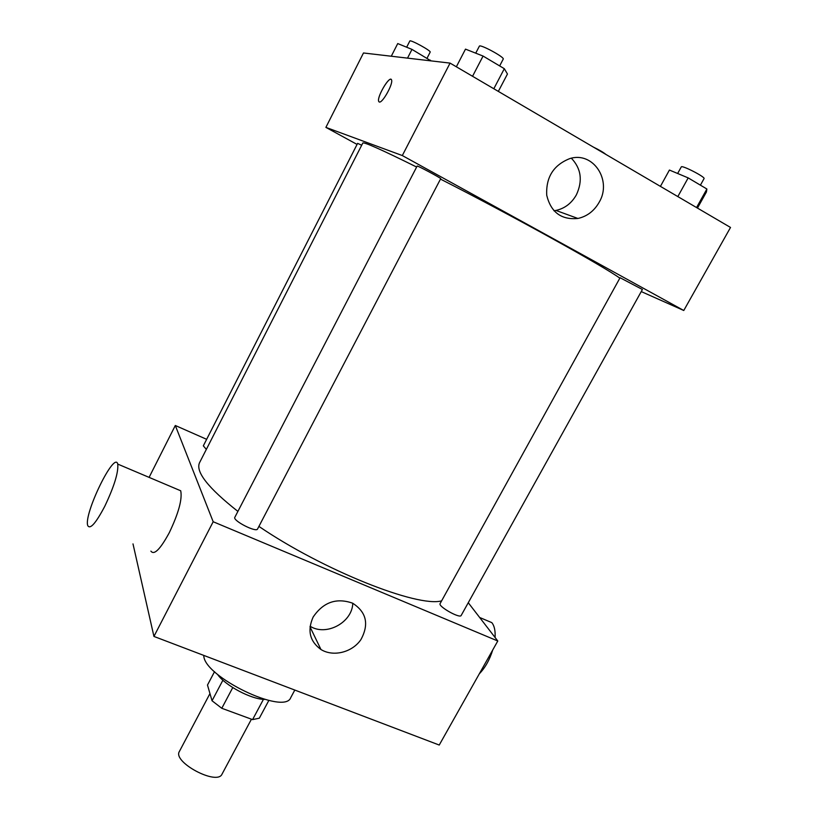 <?xml version="1.0" encoding="UTF-8"?>
<svg xmlns="http://www.w3.org/2000/svg" width="818" height="818" viewBox="0 0 818 818"><rect width="100%" height="100%" fill="white"/><g stroke="black" fill="none" stroke-linecap="round" stroke-linejoin="round"><path stroke-width="1.23" d="M209.96 693.572L179.398 751.445C172.261 762.059 217.23 785.965 222.036 774.114L251.443 719.186M263.447 699.339L252.588 719.605L221.79 708.286L212.036 700.76L207.486 685.044L214.531 671.68M252.588 719.605L259.316 718.204L268.836 700.453M264.633 699.4C251.3 699.431 224.95 685.423 217.516 674.349M232.762 687.59L221.79 708.286M222.905 680.208L212.036 700.76M294.807 690.065L290.768 697.57C284.756 715.77 203.212 676.455 203.784 655.412M468.264 602.713L497.784 640.995L439.235 745.045L153.937 636.435L132.997 543.888M497.784 640.995L213.181 521.741L175.308 425.493L149.101 477.375M175.308 425.493L206.647 439.317M461.178 615.463C459.992 618.868 437.845 606.353 440.115 603.582L620.075 277.731L642.406 289.49L461.178 615.463M361.689 145.215L357.609 143.365L203.324 445.841L206.34 449.399M257.558 528.99C256.3 532.835 232.404 520.534 234.838 517.293L417.139 166.064C416.822 165.154 441.638 178.416 440.708 178.672L257.558 528.99M441.608 600.862C417.62 607.651 323.243 570.299 258.907 526.393M237.895 511.393C208.171 487.998 195.39 471.771 199.531 462.722L362.803 143.048C363.908 141.8 381.842 149.796 416.628 167.036M313.141 617.048C323.274 602.16 336.423 597.529 352.599 603.173C366.464 612.12 369.245 624.257 360.922 639.584C352.282 652.386 333.243 657.171 320.953 649.502C309.766 641.353 307.159 630.535 313.141 617.048M213.181 521.741L153.937 636.435M177.312 489.338L180.717 490.78C182.414 499.164 178.6 513.152 169.265 532.743C160.236 549.338 154.111 555.463 150.901 551.117M310.114 626.251C326.29 636.547 352.313 622.478 352.783 603.265M485.698 620.034L491.792 622.621C494.358 625.739 495.452 630.698 495.084 637.498M492.722 649.993C489.624 659.829 485.156 667.764 479.338 673.787M104.796 506.26C114.244 486.291 118.559 472.231 117.751 464.092C114.592 450.299 83.405 514.42 87.761 525.626C90.164 529.696 95.839 523.244 104.796 506.26M440.483 179.091C512.63 215.86 604.962 267.067 619.829 278.171M641.251 291.576L683.776 310.492L402.313 155.553L325.891 127.383L357.077 144.428M683.776 310.492L730.515 227.455L450.064 63.109L363.478 52.976L325.891 127.383M450.064 63.109L402.313 155.553M599.175 202.261C594.165 211.013 587.068 216.412 577.907 218.467C561.322 220.042 550.923 212.312 546.731 195.277C545.841 177.312 553.489 165.103 569.665 158.651C593.009 150.962 612.385 180.318 599.175 202.261M379.296 102.015L378.662 101.32C376.73 96.739 390.227 74.387 391.577 80.011C393.305 83.896 382.343 103.487 379.296 102.015M379.112 101.943L378.662 101.32C376.894 97.311 388.335 77.117 391.137 79.387M571.383 158.222C581.209 168.61 582.876 180.819 576.373 194.858C571.577 203.283 564.768 208.478 555.933 210.441L553.929 210.747M697.457 208.089L706.425 191.995L706.885 189.009L688.183 177.895L669.421 170.052L660.423 186.381M706.885 189.009L696.558 207.557M688.183 177.895L677.825 196.586M677.641 173.488L681.282 166.913C681.66 164.796 705.637 177.117 704.053 178.61L700.402 185.165M498.336 91.401L507.457 74.019L504.317 68.692L483.07 56.064L465.493 49.131L456.352 66.79M504.317 68.692L493.816 88.753M483.07 56.064L472.548 76.289M475.728 53.17L479.358 46.186C479.818 43.763 504.941 57.362 503.223 59.1L499.655 65.921M593.398 147.097C599.318 149.97 603.49 152.414 605.923 154.438M431.004 60.88L411.975 49.397L397.732 43.569L391.29 56.227M430.421 60.164L430.115 60.767M411.975 49.397L407.517 58.129M406.658 47.219L409.818 41.023C410.074 39.223 431.475 50.931 430.166 52.137L427.057 58.19M320.953 649.502L310.032 626.905M491.792 622.621L479.645 617.467M117.751 464.092L180.717 490.78M555.933 210.441L577.907 218.467"/></g></svg>
